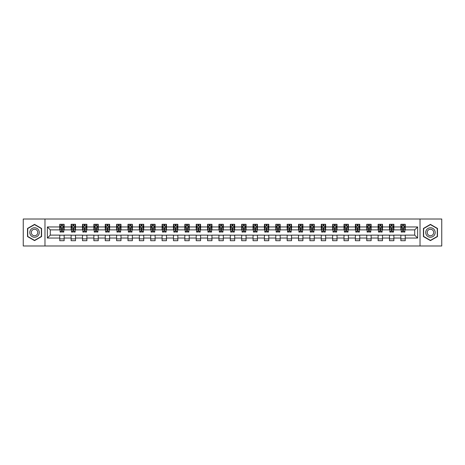 <?xml version="1.0" encoding="UTF-8"?>
<svg xmlns="http://www.w3.org/2000/svg" width="465" height="465" viewBox="0 0 465 465"><rect width="100%" height="100%" fill="white"/><g stroke="black" fill="none" stroke-linecap="round" stroke-linejoin="round"><path stroke-width="0.7" d="M420.029 245.985L441.75 245.985L441.75 219.015L420.029 219.015L420.029 245.985L44.971 245.985L44.971 219.015L23.25 219.015L23.25 245.985L44.971 245.985M420.029 219.015L44.971 219.015M405.236 226.961L405.236 224.299L400.865 224.299L400.865 226.961L393.867 226.961L393.867 224.299L389.49 224.299L389.49 226.961L382.497 226.961L382.497 224.299L378.121 224.299L378.121 226.961L371.128 226.961L371.128 224.299L366.751 224.299L366.751 226.961L359.753 226.961L359.753 224.299L355.382 224.299L355.382 226.961L348.384 226.961L348.384 224.299L344.013 224.299L344.013 226.961L337.015 226.961L337.015 224.299L332.644 224.299L332.644 226.961L325.645 226.961L325.645 224.299L321.274 224.299L321.274 226.961L314.276 226.961L314.276 224.299L309.905 224.299L309.905 226.961L302.907 226.961L302.907 224.299L298.536 224.299L298.536 226.961L291.538 226.961L291.538 224.299L287.161 224.299L287.161 226.961L280.168 226.961L280.168 224.299L275.792 224.299L275.792 226.961L268.799 226.961L268.799 224.299L264.422 224.299L264.422 226.961L257.424 226.961L257.424 224.299L253.053 224.299L253.053 226.961L246.055 226.961L246.055 224.299L241.684 224.299L241.684 226.961L234.686 226.961L234.686 224.299L230.315 224.299L230.315 226.961L223.316 226.961L223.316 224.299L218.945 224.299L218.945 226.961L211.947 226.961L211.947 224.299L207.576 224.299L207.576 226.961L200.578 226.961L200.578 224.299L196.201 224.299L196.201 226.961L189.209 226.961L189.209 224.299L184.832 224.299L184.832 226.961L177.839 226.961L177.839 224.299L173.462 224.299L173.462 226.961L166.464 226.961L166.464 224.299L162.093 224.299L162.093 226.961L155.095 226.961L155.095 224.299L150.724 224.299L150.724 226.961L143.726 226.961L143.726 224.299L139.355 224.299L139.355 226.961L132.356 226.961L132.356 224.299L127.985 224.299L127.985 226.961L120.987 226.961L120.987 224.299L116.616 224.299L116.616 226.961L109.618 226.961L109.618 224.299L105.247 224.299L105.247 226.961L98.249 226.961L98.249 224.299L93.872 224.299L93.872 226.961L86.879 226.961L86.879 224.299L82.503 224.299L82.503 226.961L75.51 226.961L75.51 224.299L71.133 224.299L71.133 226.961L64.135 226.961L64.135 224.299L59.764 224.299L59.764 226.961L47.372 226.961L47.372 238.039L50.29 235.121L59.764 235.121L59.764 240.701L64.135 240.701L64.135 235.121L71.133 235.121L71.133 240.701L75.51 240.701L75.51 235.121L82.503 235.121L82.503 240.701L86.879 240.701L86.879 235.121L93.872 235.121L93.872 240.701L98.249 240.701L98.249 235.121L105.247 235.121L105.247 240.701L109.618 240.701L109.618 235.121L116.616 235.121L116.616 240.701L120.987 240.701L120.987 235.121L127.985 235.121L127.985 240.701L132.356 240.701L132.356 235.121L139.355 235.121L139.355 240.701L143.726 240.701L143.726 235.121L150.724 235.121L150.724 240.701L155.095 240.701L155.095 235.121L162.093 235.121L162.093 240.701L166.464 240.701L166.464 235.121L173.462 235.121L173.462 240.701L177.839 240.701L177.839 235.121L184.832 235.121L184.832 240.701L189.209 240.701L189.209 235.121L196.201 235.121L196.201 240.701L200.578 240.701L200.578 235.121L207.576 235.121L207.576 240.701L211.947 240.701L211.947 235.121L218.945 235.121L218.945 240.701L223.316 240.701L223.316 235.121L230.315 235.121L230.315 240.701L234.686 240.701L234.686 235.121L241.684 235.121L241.684 240.701L246.055 240.701L246.055 235.121L253.053 235.121L253.053 240.701L257.424 240.701L257.424 235.121L264.422 235.121L264.422 240.701L268.799 240.701L268.799 235.121L275.792 235.121L275.792 240.701L280.168 240.701L280.168 235.121L287.161 235.121L287.161 240.701L291.538 240.701L291.538 235.121L298.536 235.121L298.536 240.701L302.907 240.701L302.907 235.121L309.905 235.121L309.905 240.701L314.276 240.701L314.276 235.121L321.274 235.121L321.274 240.701L325.645 240.701L325.645 235.121L332.644 235.121L332.644 240.701L337.015 240.701L337.015 235.121L344.013 235.121L344.013 240.701L348.384 240.701L348.384 235.121L355.382 235.121L355.382 240.701L359.753 240.701L359.753 235.121L366.751 235.121L366.751 240.701L371.128 240.701L371.128 235.121L378.121 235.121L378.121 240.701L382.497 240.701L382.497 235.121L389.49 235.121L389.49 240.701L393.867 240.701L393.867 235.121L400.865 235.121L400.865 240.701L405.236 240.701L405.236 235.121L414.71 235.121L414.71 229.879L405.236 229.879L405.236 226.961L417.628 226.961L417.628 238.039L405.236 238.039M400.865 238.039L393.867 238.039M389.49 238.039L382.497 238.039M378.121 238.039L371.128 238.039M366.751 238.039L359.753 238.039M355.382 238.039L348.384 238.039M344.013 238.039L337.015 238.039M332.644 238.039L325.645 238.039M321.274 238.039L314.276 238.039M309.905 238.039L302.907 238.039M298.536 238.039L291.538 238.039M287.161 238.039L280.168 238.039M275.792 238.039L268.799 238.039M264.422 238.039L257.424 238.039M253.053 238.039L246.055 238.039M241.684 238.039L234.686 238.039M230.315 238.039L223.316 238.039M218.945 238.039L211.947 238.039M207.576 238.039L200.578 238.039M196.201 238.039L189.209 238.039M184.832 238.039L177.839 238.039M173.462 238.039L166.464 238.039M162.093 238.039L155.095 238.039M150.724 238.039L143.726 238.039M139.355 238.039L132.356 238.039M127.985 238.039L120.987 238.039M116.616 238.039L109.618 238.039M105.247 238.039L98.249 238.039M93.872 238.039L86.879 238.039M82.503 238.039L75.51 238.039M71.133 238.039L64.135 238.039M59.764 238.039L47.372 238.039M400.865 226.961L400.865 229.879L393.867 229.879L393.867 226.961M389.49 226.961L389.49 229.879L382.497 229.879L382.497 226.961M378.121 226.961L378.121 229.879L371.128 229.879L371.128 226.961M366.751 226.961L366.751 229.879L359.753 229.879L359.753 226.961M355.382 226.961L355.382 229.879L348.384 229.879L348.384 226.961M344.013 226.961L344.013 229.879L337.015 229.879L337.015 226.961M332.644 226.961L332.644 229.879L325.645 229.879L325.645 226.961M321.274 226.961L321.274 229.879L314.276 229.879L314.276 226.961M309.905 226.961L309.905 229.879L302.907 229.879L302.907 226.961M298.536 226.961L298.536 229.879L291.538 229.879L291.538 226.961M287.161 226.961L287.161 229.879L280.168 229.879L280.168 226.961M275.792 226.961L275.792 229.879L268.799 229.879L268.799 226.961M264.422 226.961L264.422 229.879L257.424 229.879L257.424 226.961M253.053 226.961L253.053 229.879L246.055 229.879L246.055 226.961M241.684 226.961L241.684 229.879L234.686 229.879L234.686 226.961M230.315 226.961L230.315 229.879L223.316 229.879L223.316 226.961M218.945 226.961L218.945 229.879L211.947 229.879L211.947 226.961M207.576 226.961L207.576 229.879L200.578 229.879L200.578 226.961M196.201 226.961L196.201 229.879L189.209 229.879L189.209 226.961M184.832 226.961L184.832 229.879L177.839 229.879L177.839 226.961M173.462 226.961L173.462 229.879L166.464 229.879L166.464 226.961M162.093 226.961L162.093 229.879L155.095 229.879L155.095 226.961M150.724 226.961L150.724 229.879L143.726 229.879L143.726 226.961M139.355 226.961L139.355 229.879L132.356 229.879L132.356 226.961M127.985 226.961L127.985 229.879L120.987 229.879L120.987 226.961M116.616 226.961L116.616 229.879L109.618 229.879L109.618 226.961M105.247 226.961L105.247 229.879L98.249 229.879L98.249 226.961M93.872 226.961L93.872 229.879L86.879 229.879L86.879 226.961M82.503 226.961L82.503 229.879L75.51 229.879L75.51 226.961M71.133 226.961L71.133 229.879L64.135 229.879L64.135 226.961M59.764 226.961L59.764 229.879L50.29 229.879L47.372 226.961M50.29 229.879L50.29 235.121M417.628 238.039L414.71 235.121M414.71 229.879L417.628 226.961M59.764 226.124L60.13 226.124M61.514 226.124L62.391 226.124M63.775 226.124L64.135 226.124M59.764 229.803L60.13 229.803M61.514 229.803L62.391 229.803M63.775 229.803L64.135 229.803M59.764 235.197L64.135 235.197M59.764 238.876L64.135 238.876M71.133 235.197L75.51 235.197M71.133 238.876L75.51 238.876M71.133 226.124L71.5 226.124M72.883 226.124L73.761 226.124M75.144 226.124L75.51 226.124M71.133 229.803L71.5 229.803M72.883 229.803L73.761 229.803M75.144 229.803L75.51 229.803M82.503 235.197L86.879 235.197M82.503 238.876L86.879 238.876M82.503 226.124L82.869 226.124M84.252 226.124L85.13 226.124M86.513 226.124L86.879 226.124M82.503 229.803L82.869 229.803M84.252 229.803L85.13 229.803M86.513 229.803L86.879 229.803M93.872 235.197L98.249 235.197M93.872 238.876L98.249 238.876M93.872 226.124L94.238 226.124M95.621 226.124L96.499 226.124M97.883 226.124L98.249 226.124M93.872 229.803L94.238 229.803M95.621 229.803L96.499 229.803M97.883 229.803L98.249 229.803M105.247 235.197L109.618 235.197M105.247 238.876L109.618 238.876M105.247 226.124L105.607 226.124M106.997 226.124L107.868 226.124M109.252 226.124L109.618 226.124M105.247 229.803L105.607 229.803M106.997 229.803L107.868 229.803M109.252 229.803L109.618 229.803M116.616 235.197L120.987 235.197M116.616 238.876L120.987 238.876M116.616 226.124L116.977 226.124M118.366 226.124L119.238 226.124M120.621 226.124L120.987 226.124M116.616 229.803L116.977 229.803M118.366 229.803L119.238 229.803M120.621 229.803L120.987 229.803M127.985 235.197L132.356 235.197M127.985 238.876L132.356 238.876M127.985 226.124L128.352 226.124M129.735 226.124L130.607 226.124M131.99 226.124L132.356 226.124M127.985 229.803L128.352 229.803M129.735 229.803L130.607 229.803M131.99 229.803L132.356 229.803M139.355 235.197L143.726 235.197M139.355 238.876L143.726 238.876M139.355 226.124L139.721 226.124M141.104 226.124L141.976 226.124M143.365 226.124L143.726 226.124M139.355 229.803L139.721 229.803M141.104 229.803L141.976 229.803M143.365 229.803L143.726 229.803M150.724 235.197L155.095 235.197M150.724 238.876L155.095 238.876M150.724 226.124L151.09 226.124M152.474 226.124L153.345 226.124M154.735 226.124L155.095 226.124M150.724 229.803L151.09 229.803M152.474 229.803L153.345 229.803M154.735 229.803L155.095 229.803M162.093 235.197L166.464 235.197M162.093 238.876L166.464 238.876M162.093 226.124L162.459 226.124M163.843 226.124L164.72 226.124M166.104 226.124L166.464 226.124M162.093 229.803L162.459 229.803M163.843 229.803L164.72 229.803M166.104 229.803L166.464 229.803M173.462 235.197L177.839 235.197M173.462 238.876L177.839 238.876M173.462 226.124L173.829 226.124M175.212 226.124L176.09 226.124M177.473 226.124L177.839 226.124M173.462 229.803L173.829 229.803M175.212 229.803L176.09 229.803M177.473 229.803L177.839 229.803M184.832 235.197L189.209 235.197M184.832 238.876L189.209 238.876M184.832 226.124L185.198 226.124M186.581 226.124L187.459 226.124M188.842 226.124L189.209 226.124M184.832 229.803L185.198 229.803M186.581 229.803L187.459 229.803M188.842 229.803L189.209 229.803M196.201 235.197L200.578 235.197M196.201 238.876L200.578 238.876M196.201 226.124L196.567 226.124M197.951 226.124L198.828 226.124M200.212 226.124L200.578 226.124M196.201 229.803L196.567 229.803M197.951 229.803L198.828 229.803M200.212 229.803L200.578 229.803M207.576 235.197L211.947 235.197M207.576 238.876L211.947 238.876M207.576 226.124L207.936 226.124M209.326 226.124L210.197 226.124M211.581 226.124L211.947 226.124M207.576 229.803L207.936 229.803M209.326 229.803L210.197 229.803M211.581 229.803L211.947 229.803M218.945 235.197L223.316 235.197M218.945 238.876L223.316 238.876M218.945 226.124L219.306 226.124M220.695 226.124L221.567 226.124M222.95 226.124L223.316 226.124M218.945 229.803L219.306 229.803M220.695 229.803L221.567 229.803M222.95 229.803L223.316 229.803M230.315 235.197L234.686 235.197M230.315 238.876L234.686 238.876M230.315 226.124L230.681 226.124M232.064 226.124L232.936 226.124M234.319 226.124L234.686 226.124M230.315 229.803L230.681 229.803M232.064 229.803L232.936 229.803M234.319 229.803L234.686 229.803M241.684 235.197L246.055 235.197M241.684 238.876L246.055 238.876M241.684 226.124L242.05 226.124M243.433 226.124L244.305 226.124M245.694 226.124L246.055 226.124M241.684 229.803L242.05 229.803M243.433 229.803L244.305 229.803M245.694 229.803L246.055 229.803M253.053 235.197L257.424 235.197M253.053 238.876L257.424 238.876M253.053 226.124L253.419 226.124M254.803 226.124L255.674 226.124M257.064 226.124L257.424 226.124M253.053 229.803L253.419 229.803M254.803 229.803L255.674 229.803M257.064 229.803L257.424 229.803M264.422 235.197L268.799 235.197M264.422 238.876L268.799 238.876M264.422 226.124L264.788 226.124M266.172 226.124L267.05 226.124M268.433 226.124L268.799 226.124M264.422 229.803L264.788 229.803M266.172 229.803L267.05 229.803M268.433 229.803L268.799 229.803M275.792 235.197L280.168 235.197M275.792 238.876L280.168 238.876M275.792 226.124L276.158 226.124M277.541 226.124L278.419 226.124M279.802 226.124L280.168 226.124M275.792 229.803L276.158 229.803M277.541 229.803L278.419 229.803M279.802 229.803L280.168 229.803M287.161 235.197L291.538 235.197M287.161 238.876L291.538 238.876M287.161 226.124L287.527 226.124M288.91 226.124L289.788 226.124M291.171 226.124L291.538 226.124M287.161 229.803L287.527 229.803M288.91 229.803L289.788 229.803M291.171 229.803L291.538 229.803M298.536 235.197L302.907 235.197M298.536 238.876L302.907 238.876M298.536 226.124L298.896 226.124M300.28 226.124L301.157 226.124M302.541 226.124L302.907 226.124M298.536 229.803L298.896 229.803M300.28 229.803L301.157 229.803M302.541 229.803L302.907 229.803M309.905 235.197L314.276 235.197M309.905 238.876L314.276 238.876M309.905 226.124L310.265 226.124M311.655 226.124L312.526 226.124M313.91 226.124L314.276 226.124M309.905 229.803L310.265 229.803M311.655 229.803L312.526 229.803M313.91 229.803L314.276 229.803M321.274 235.197L325.645 235.197M321.274 238.876L325.645 238.876M321.274 226.124L321.635 226.124M323.024 226.124L323.896 226.124M325.279 226.124L325.645 226.124M321.274 229.803L321.635 229.803M323.024 229.803L323.896 229.803M325.279 229.803L325.645 229.803M332.644 235.197L337.015 235.197M332.644 238.876L337.015 238.876M332.644 226.124L333.01 226.124M334.393 226.124L335.265 226.124M336.648 226.124L337.015 226.124M332.644 229.803L333.01 229.803M334.393 229.803L335.265 229.803M336.648 229.803L337.015 229.803M344.013 235.197L348.384 235.197M344.013 238.876L348.384 238.876M344.013 226.124L344.379 226.124M345.762 226.124L346.634 226.124M348.023 226.124L348.384 226.124M344.013 229.803L344.379 229.803M345.762 229.803L346.634 229.803M348.023 229.803L348.384 229.803M355.382 235.197L359.753 235.197M355.382 238.876L359.753 238.876M355.382 226.124L355.748 226.124M357.132 226.124L358.004 226.124M359.393 226.124L359.753 226.124M355.382 229.803L355.748 229.803M357.132 229.803L358.004 229.803M359.393 229.803L359.753 229.803M366.751 235.197L371.128 235.197M366.751 238.876L371.128 238.876M366.751 226.124L367.118 226.124M368.501 226.124L369.379 226.124M370.762 226.124L371.128 226.124M366.751 229.803L367.118 229.803M368.501 229.803L369.379 229.803M370.762 229.803L371.128 229.803M378.121 235.197L382.497 235.197M378.121 238.876L382.497 238.876M378.121 226.124L378.487 226.124M379.87 226.124L380.748 226.124M382.131 226.124L382.497 226.124M378.121 229.803L378.487 229.803M379.87 229.803L380.748 229.803M382.131 229.803L382.497 229.803M389.49 235.197L393.867 235.197M389.49 238.876L393.867 238.876M389.49 226.124L389.856 226.124M391.239 226.124L392.117 226.124M393.5 226.124L393.867 226.124M389.49 229.803L389.856 229.803M391.239 229.803L392.117 229.803M393.5 229.803L393.867 229.803M400.865 235.197L405.236 235.197M400.865 238.876L405.236 238.876M400.865 226.124L401.225 226.124M402.609 226.124L403.486 226.124M404.87 226.124L405.236 226.124M400.865 229.803L401.225 229.803M402.609 229.803L403.486 229.803M404.87 229.803L405.236 229.803M34.55 240.62L41.583 236.563L41.583 228.437L34.55 224.38L27.516 228.437L27.516 236.563L34.55 240.62M437.484 228.437L430.45 224.38L423.417 228.437L423.417 236.563L430.45 240.62L437.484 236.563L437.484 228.437M62.391 225.246L61.514 225.246M63.775 231.152L62.391 231.152L62.391 232.064L63.775 232.064L63.775 227.618L63.042 226.159L60.857 226.159L60.13 227.618L60.13 232.064L61.514 232.064L61.514 231.152L60.13 231.152M60.13 227.618L60.13 224.299M63.775 227.618L63.775 224.299M61.514 226.159L61.514 224.299M62.391 224.299L62.391 226.159M62.391 231.152L62.391 228.164L61.514 228.164L61.514 231.152M38.647 234.871A4.737 4.737 0 0 0 36.915 228.396A4.737 4.737 0 0 0 30.446 230.129A4.737 4.737 0 0 0 32.178 236.604A4.737 4.737 0 0 0 38.647 234.871M37.357 234.122A3.243 3.243 0 0 0 36.171 229.693A3.243 3.243 0 0 0 31.736 230.878A3.243 3.243 0 0 0 32.928 235.307A3.243 3.243 0 0 0 37.357 234.122M27.731 236.435L27.731 228.565L34.55 224.63L41.362 228.565L41.362 236.435L34.55 240.37L27.731 236.435M430.45 227.763A4.737 4.737 0 0 0 425.713 232.5A4.737 4.737 0 0 0 430.45 237.237A4.737 4.737 0 0 0 435.188 232.5A4.737 4.737 0 0 0 430.45 227.763M430.45 229.257A3.243 3.243 0 0 0 427.207 232.5A3.243 3.243 0 0 0 430.45 235.743A3.243 3.243 0 0 0 433.694 232.5A3.243 3.243 0 0 0 430.45 229.257M437.269 236.435L430.45 240.37L423.638 236.435L423.638 228.565L430.45 224.63L437.269 228.565L437.269 236.435M73.761 225.246L72.883 225.246M75.144 231.152L73.761 231.152L73.761 232.064L75.144 232.064L75.144 227.618L74.417 226.159L72.226 226.159L71.5 227.618L71.5 232.064L72.883 232.064L72.883 231.152L71.5 231.152M71.5 227.618L71.5 224.299M75.144 227.618L75.144 224.299M72.883 226.159L72.883 224.299M73.761 224.299L73.761 226.159M73.761 231.152L73.761 228.164L72.883 228.164L72.883 231.152M85.13 225.246L84.252 225.246M86.513 231.152L85.13 231.152L85.13 232.064L86.513 232.064L86.513 227.618L85.787 226.159L83.595 226.159L82.869 227.618L82.869 232.064L84.252 232.064L84.252 231.152L82.869 231.152M82.869 227.618L82.869 224.299M86.513 227.618L86.513 224.299M84.252 226.159L84.252 224.299M85.13 224.299L85.13 226.159M85.13 231.152L85.13 228.164L84.252 228.164L84.252 231.152M96.499 225.246L95.621 225.246M97.883 231.152L96.499 231.152L96.499 232.064L97.883 232.064L97.883 227.618L97.156 226.159L94.97 226.159L94.238 227.618L94.238 232.064L95.621 232.064L95.621 231.152L94.238 231.152M94.238 227.618L94.238 224.299M97.883 227.618L97.883 224.299M95.621 226.159L95.621 224.299M96.499 224.299L96.499 226.159M96.499 231.152L96.499 228.164L95.621 228.164L95.621 231.152M107.868 225.246L106.997 225.246M109.252 231.152L107.868 231.152L107.868 232.064L109.252 232.064L109.252 227.618L108.525 226.159L106.34 226.159L105.607 227.618L105.607 232.064L106.997 232.064L106.997 231.152L105.607 231.152M105.607 227.618L105.607 224.299M109.252 227.618L109.252 224.299M106.997 226.159L106.997 224.299M107.868 224.299L107.868 226.159M107.868 231.152L107.868 228.164L106.997 228.164L106.997 231.152M119.238 225.246L118.366 225.246M120.621 231.152L119.238 231.152L119.238 232.064L120.621 232.064L120.621 227.618L119.894 226.159L117.709 226.159L116.977 227.618L116.977 232.064L118.366 232.064L118.366 231.152L116.977 231.152M116.977 227.618L116.977 224.299M120.621 227.618L120.621 224.299M118.366 226.159L118.366 224.299M119.238 224.299L119.238 226.159M119.238 231.152L119.238 228.164L118.366 228.164L118.366 231.152M130.607 225.246L129.735 225.246M131.99 231.152L130.607 231.152L130.607 232.064L131.99 232.064L131.99 227.618L131.264 226.159L129.078 226.159L128.352 227.618L128.352 232.064L129.735 232.064L129.735 231.152L128.352 231.152M128.352 227.618L128.352 224.299M131.99 227.618L131.99 224.299M129.735 226.159L129.735 224.299M130.607 224.299L130.607 226.159M130.607 231.152L130.607 228.164L129.735 228.164L129.735 231.152M141.976 225.246L141.104 225.246M143.365 231.152L141.976 231.152L141.976 232.064L143.365 232.064L143.365 227.618L142.633 226.159L140.447 226.159L139.721 227.618L139.721 232.064L141.104 232.064L141.104 231.152L139.721 231.152M139.721 227.618L139.721 224.299M143.365 227.618L143.365 224.299M141.104 226.159L141.104 224.299M141.976 224.299L141.976 226.159M141.976 231.152L141.976 228.164L141.104 228.164L141.104 231.152M153.345 225.246L152.474 225.246M154.735 231.152L153.345 231.152L153.345 232.064L154.735 232.064L154.735 227.618L154.002 226.159L151.817 226.159L151.09 227.618L151.09 232.064L152.474 232.064L152.474 231.152L151.09 231.152M151.09 227.618L151.09 224.299M154.735 227.618L154.735 224.299M152.474 226.159L152.474 224.299M153.345 224.299L153.345 226.159M153.345 231.152L153.345 228.164L152.474 228.164L152.474 231.152M164.72 225.246L163.843 225.246M166.104 231.152L164.72 231.152L164.72 232.064L166.104 232.064L166.104 227.618L165.371 226.159L163.186 226.159L162.459 227.618L162.459 232.064L163.843 232.064L163.843 231.152L162.459 231.152M162.459 227.618L162.459 224.299M166.104 227.618L166.104 224.299M163.843 226.159L163.843 224.299M164.72 224.299L164.72 226.159M164.72 231.152L164.72 228.164L163.843 228.164L163.843 231.152M176.09 225.246L175.212 225.246M177.473 231.152L176.09 231.152L176.09 232.064L177.473 232.064L177.473 227.618L176.746 226.159L174.555 226.159L173.829 227.618L173.829 232.064L175.212 232.064L175.212 231.152L173.829 231.152M173.829 227.618L173.829 224.299M177.473 227.618L177.473 224.299M175.212 226.159L175.212 224.299M176.09 224.299L176.09 226.159M176.09 231.152L176.09 228.164L175.212 228.164L175.212 231.152M187.459 225.246L186.581 225.246M188.842 231.152L187.459 231.152L187.459 232.064L188.842 232.064L188.842 227.618L188.116 226.159L185.924 226.159L185.198 227.618L185.198 232.064L186.581 232.064L186.581 231.152L185.198 231.152M185.198 227.618L185.198 224.299M188.842 227.618L188.842 224.299M186.581 226.159L186.581 224.299M187.459 224.299L187.459 226.159M187.459 231.152L187.459 228.164L186.581 228.164L186.581 231.152M198.828 225.246L197.951 225.246M200.212 231.152L198.828 231.152L198.828 232.064L200.212 232.064L200.212 227.618L199.485 226.159L197.3 226.159L196.567 227.618L196.567 232.064L197.951 232.064L197.951 231.152L196.567 231.152M196.567 227.618L196.567 224.299M200.212 227.618L200.212 224.299M197.951 226.159L197.951 224.299M198.828 224.299L198.828 226.159M198.828 231.152L198.828 228.164L197.951 228.164L197.951 231.152M210.197 225.246L209.326 225.246M211.581 231.152L210.197 231.152L210.197 232.064L211.581 232.064L211.581 227.618L210.854 226.159L208.669 226.159L207.936 227.618L207.936 232.064L209.326 232.064L209.326 231.152L207.936 231.152M207.936 227.618L207.936 224.299M211.581 227.618L211.581 224.299M209.326 226.159L209.326 224.299M210.197 224.299L210.197 226.159M210.197 231.152L210.197 228.164L209.326 228.164L209.326 231.152M221.567 225.246L220.695 225.246M222.95 231.152L221.567 231.152L221.567 232.064L222.95 232.064L222.95 227.618L222.224 226.159L220.038 226.159L219.306 227.618L219.306 232.064L220.695 232.064L220.695 231.152L219.306 231.152M219.306 227.618L219.306 224.299M222.95 227.618L222.95 224.299M220.695 226.159L220.695 224.299M221.567 224.299L221.567 226.159M221.567 231.152L221.567 228.164L220.695 228.164L220.695 231.152M232.936 225.246L232.064 225.246M234.319 231.152L232.936 231.152L232.936 232.064L234.319 232.064L234.319 227.618L233.593 226.159L231.407 226.159L230.681 227.618L230.681 232.064L232.064 232.064L232.064 231.152L230.681 231.152M230.681 227.618L230.681 224.299M234.319 227.618L234.319 224.299M232.064 226.159L232.064 224.299M232.936 224.299L232.936 226.159M232.936 231.152L232.936 228.164L232.064 228.164L232.064 231.152M244.305 225.246L243.433 225.246M245.694 231.152L244.305 231.152L244.305 232.064L245.694 232.064L245.694 227.618L244.962 226.159L242.777 226.159L242.05 227.618L242.05 232.064L243.433 232.064L243.433 231.152L242.05 231.152M242.05 227.618L242.05 224.299M245.694 227.618L245.694 224.299M243.433 226.159L243.433 224.299M244.305 224.299L244.305 226.159M244.305 231.152L244.305 228.164L243.433 228.164L243.433 231.152M255.674 225.246L254.803 225.246M257.064 231.152L255.674 231.152L255.674 232.064L257.064 232.064L257.064 227.618L256.331 226.159L254.146 226.159L253.419 227.618L253.419 232.064L254.803 232.064L254.803 231.152L253.419 231.152M253.419 227.618L253.419 224.299M257.064 227.618L257.064 224.299M254.803 226.159L254.803 224.299M255.674 224.299L255.674 226.159M255.674 231.152L255.674 228.164L254.803 228.164L254.803 231.152M267.05 225.246L266.172 225.246M268.433 231.152L267.05 231.152L267.05 232.064L268.433 232.064L268.433 227.618L267.701 226.159L265.515 226.159L264.788 227.618L264.788 232.064L266.172 232.064L266.172 231.152L264.788 231.152M264.788 227.618L264.788 224.299M268.433 227.618L268.433 224.299M266.172 226.159L266.172 224.299M267.05 224.299L267.05 226.159M267.05 231.152L267.05 228.164L266.172 228.164L266.172 231.152M278.419 225.246L277.541 225.246M279.802 231.152L278.419 231.152L278.419 232.064L279.802 232.064L279.802 227.618L279.076 226.159L276.884 226.159L276.158 227.618L276.158 232.064L277.541 232.064L277.541 231.152L276.158 231.152M276.158 227.618L276.158 224.299M279.802 227.618L279.802 224.299M277.541 226.159L277.541 224.299M278.419 224.299L278.419 226.159M278.419 231.152L278.419 228.164L277.541 228.164L277.541 231.152M289.788 225.246L288.91 225.246M291.171 231.152L289.788 231.152L289.788 232.064L291.171 232.064L291.171 227.618L290.445 226.159L288.254 226.159L287.527 227.618L287.527 232.064L288.91 232.064L288.91 231.152L287.527 231.152M287.527 227.618L287.527 224.299M291.171 227.618L291.171 224.299M288.91 226.159L288.91 224.299M289.788 224.299L289.788 226.159M289.788 231.152L289.788 228.164L288.91 228.164L288.91 231.152M301.157 225.246L300.28 225.246M302.541 231.152L301.157 231.152L301.157 232.064L302.541 232.064L302.541 227.618L301.814 226.159L299.629 226.159L298.896 227.618L298.896 232.064L300.28 232.064L300.28 231.152L298.896 231.152M298.896 227.618L298.896 224.299M302.541 227.618L302.541 224.299M300.28 226.159L300.28 224.299M301.157 224.299L301.157 226.159M301.157 231.152L301.157 228.164L300.28 228.164L300.28 231.152M312.526 225.246L311.655 225.246M313.91 231.152L312.526 231.152L312.526 232.064L313.91 232.064L313.91 227.618L313.183 226.159L310.998 226.159L310.265 227.618L310.265 232.064L311.655 232.064L311.655 231.152L310.265 231.152M310.265 227.618L310.265 224.299M313.91 227.618L313.91 224.299M311.655 226.159L311.655 224.299M312.526 224.299L312.526 226.159M312.526 231.152L312.526 228.164L311.655 228.164L311.655 231.152M323.896 225.246L323.024 225.246M325.279 231.152L323.896 231.152L323.896 232.064L325.279 232.064L325.279 227.618L324.553 226.159L322.367 226.159L321.635 227.618L321.635 232.064L323.024 232.064L323.024 231.152L321.635 231.152M321.635 227.618L321.635 224.299M325.279 227.618L325.279 224.299M323.024 226.159L323.024 224.299M323.896 224.299L323.896 226.159M323.896 231.152L323.896 228.164L323.024 228.164L323.024 231.152M335.265 225.246L334.393 225.246M336.648 231.152L335.265 231.152L335.265 232.064L336.648 232.064L336.648 227.618L335.922 226.159L333.736 226.159L333.01 227.618L333.01 232.064L334.393 232.064L334.393 231.152L333.01 231.152M333.01 227.618L333.01 224.299M336.648 227.618L336.648 224.299M334.393 226.159L334.393 224.299M335.265 224.299L335.265 226.159M335.265 231.152L335.265 228.164L334.393 228.164L334.393 231.152M346.634 225.246L345.762 225.246M348.023 231.152L346.634 231.152L346.634 232.064L348.023 232.064L348.023 227.618L347.291 226.159L345.106 226.159L344.379 227.618L344.379 232.064L345.762 232.064L345.762 231.152L344.379 231.152M344.379 227.618L344.379 224.299M348.023 227.618L348.023 224.299M345.762 226.159L345.762 224.299M346.634 224.299L346.634 226.159M346.634 231.152L346.634 228.164L345.762 228.164L345.762 231.152M358.004 225.246L357.132 225.246M359.393 231.152L358.004 231.152L358.004 232.064L359.393 232.064L359.393 227.618L358.66 226.159L356.475 226.159L355.748 227.618L355.748 232.064L357.132 232.064L357.132 231.152L355.748 231.152M355.748 227.618L355.748 224.299M359.393 227.618L359.393 224.299M357.132 226.159L357.132 224.299M358.004 224.299L358.004 226.159M358.004 231.152L358.004 228.164L357.132 228.164L357.132 231.152M369.379 225.246L368.501 225.246M370.762 231.152L369.379 231.152L369.379 232.064L370.762 232.064L370.762 227.618L370.03 226.159L367.844 226.159L367.118 227.618L367.118 232.064L368.501 232.064L368.501 231.152L367.118 231.152M367.118 227.618L367.118 224.299M370.762 227.618L370.762 224.299M368.501 226.159L368.501 224.299M369.379 224.299L369.379 226.159M369.379 231.152L369.379 228.164L368.501 228.164L368.501 231.152M380.748 225.246L379.87 225.246M382.131 231.152L380.748 231.152L380.748 232.064L382.131 232.064L382.131 227.618L381.405 226.159L379.213 226.159L378.487 227.618L378.487 232.064L379.87 232.064L379.87 231.152L378.487 231.152M378.487 227.618L378.487 224.299M382.131 227.618L382.131 224.299M379.87 226.159L379.87 224.299M380.748 224.299L380.748 226.159M380.748 231.152L380.748 228.164L379.87 228.164L379.87 231.152M392.117 225.246L391.239 225.246M393.5 231.152L392.117 231.152L392.117 232.064L393.5 232.064L393.5 227.618L392.774 226.159L390.583 226.159L389.856 227.618L389.856 232.064L391.239 232.064L391.239 231.152L389.856 231.152M389.856 227.618L389.856 224.299M393.5 227.618L393.5 224.299M391.239 226.159L391.239 224.299M392.117 224.299L392.117 226.159M392.117 231.152L392.117 228.164L391.239 228.164L391.239 231.152M403.486 225.246L402.609 225.246M404.87 231.152L403.486 231.152L403.486 232.064L404.87 232.064L404.87 227.618L404.143 226.159L401.958 226.159L401.225 227.618L401.225 232.064L402.609 232.064L402.609 231.152L401.225 231.152M401.225 227.618L401.225 224.299M404.87 227.618L404.87 224.299M402.609 226.159L402.609 224.299M403.486 224.299L403.486 226.159M403.486 231.152L403.486 228.164L402.609 228.164L402.609 231.152M63.757 227.583L60.148 227.583M60.13 226.246L60.816 226.246M63.089 226.246L63.775 226.246M61.514 229.193L60.13 229.193M63.775 229.193L62.391 229.193M62.391 225.711L61.514 225.711M75.127 227.583L71.517 227.583M71.5 226.246L72.185 226.246M74.458 226.246L75.144 226.246M72.883 229.193L71.5 229.193M75.144 229.193L73.761 229.193M73.761 225.711L72.883 225.711M86.496 227.583L82.886 227.583M82.869 226.246L83.555 226.246M85.827 226.246L86.513 226.246M84.252 229.193L82.869 229.193M86.513 229.193L85.13 229.193M85.13 225.711L84.252 225.711M97.865 227.583L94.256 227.583M94.238 226.246L94.924 226.246M97.197 226.246L97.883 226.246M95.621 229.193L94.238 229.193M97.883 229.193L96.499 229.193M96.499 225.711L95.621 225.711M109.234 227.583L105.625 227.583M105.607 226.246L106.293 226.246M108.566 226.246L109.252 226.246M106.997 229.193L105.607 229.193M109.252 229.193L107.868 229.193M107.868 225.711L106.997 225.711M120.604 227.583L117 227.583M116.977 226.246L117.662 226.246M119.935 226.246L120.621 226.246M118.366 229.193L116.977 229.193M120.621 229.193L119.238 229.193M119.238 225.711L118.366 225.711M131.973 227.583L128.369 227.583M128.352 226.246L129.032 226.246M131.31 226.246L131.99 226.246M129.735 229.193L128.352 229.193M131.99 229.193L130.607 229.193M130.607 225.711L129.735 225.711M143.342 227.583L139.738 227.583M139.721 226.246L140.401 226.246M142.679 226.246L143.365 226.246M141.104 229.193L139.721 229.193M143.365 229.193L141.976 229.193M141.976 225.711L141.104 225.711M154.717 227.583L151.108 227.583M151.09 226.246L151.776 226.246M154.049 226.246L154.735 226.246M152.474 229.193L151.09 229.193M154.735 229.193L153.345 229.193M153.345 225.711L152.474 225.711M166.086 227.583L162.477 227.583M162.459 226.246L163.145 226.246M165.418 226.246L166.104 226.246M163.843 229.193L162.459 229.193M166.104 229.193L164.72 229.193M164.72 225.711L163.843 225.711M177.456 227.583L173.846 227.583M173.829 226.246L174.515 226.246M176.787 226.246L177.473 226.246M175.212 229.193L173.829 229.193M177.473 229.193L176.09 229.193M176.09 225.711L175.212 225.711M188.825 227.583L185.215 227.583M185.198 226.246L185.884 226.246M188.156 226.246L188.842 226.246M186.581 229.193L185.198 229.193M188.842 229.193L187.459 229.193M187.459 225.711L186.581 225.711M200.194 227.583L196.585 227.583M196.567 226.246L197.253 226.246M199.526 226.246L200.212 226.246M197.951 229.193L196.567 229.193M200.212 229.193L198.828 229.193M198.828 225.711L197.951 225.711M211.563 227.583L207.954 227.583M207.936 226.246L208.622 226.246M210.895 226.246L211.581 226.246M209.326 229.193L207.936 229.193M211.581 229.193L210.197 229.193M210.197 225.711L209.326 225.711M222.933 227.583L219.329 227.583M219.306 226.246L219.992 226.246M222.264 226.246L222.95 226.246M220.695 229.193L219.306 229.193M222.95 229.193L221.567 229.193M221.567 225.711L220.695 225.711M234.302 227.583L230.698 227.583M230.681 226.246L231.361 226.246M233.639 226.246L234.319 226.246M232.064 229.193L230.681 229.193M234.319 229.193L232.936 229.193M232.936 225.711L232.064 225.711M245.671 227.583L242.067 227.583M242.05 226.246L242.736 226.246M245.008 226.246L245.694 226.246M243.433 229.193L242.05 229.193M245.694 229.193L244.305 229.193M244.305 225.711L243.433 225.711M257.046 227.583L253.437 227.583M253.419 226.246L254.105 226.246M256.378 226.246L257.064 226.246M254.803 229.193L253.419 229.193M257.064 229.193L255.674 229.193M255.674 225.711L254.803 225.711M268.415 227.583L264.806 227.583M264.788 226.246L265.474 226.246M267.747 226.246L268.433 226.246M266.172 229.193L264.788 229.193M268.433 229.193L267.05 229.193M267.05 225.711L266.172 225.711M279.785 227.583L276.175 227.583M276.158 226.246L276.844 226.246M279.116 226.246L279.802 226.246M277.541 229.193L276.158 229.193M279.802 229.193L278.419 229.193M278.419 225.711L277.541 225.711M291.154 227.583L287.544 227.583M287.527 226.246L288.213 226.246M290.486 226.246L291.171 226.246M288.91 229.193L287.527 229.193M291.171 229.193L289.788 229.193M289.788 225.711L288.91 225.711M302.523 227.583L298.914 227.583M298.896 226.246L299.582 226.246M301.855 226.246L302.541 226.246M300.28 229.193L298.896 229.193M302.541 229.193L301.157 229.193M301.157 225.711L300.28 225.711M313.892 227.583L310.283 227.583M310.265 226.246L310.951 226.246M313.224 226.246L313.91 226.246M311.655 229.193L310.265 229.193M313.91 229.193L312.526 229.193M312.526 225.711L311.655 225.711M325.262 227.583L321.658 227.583M321.635 226.246L322.321 226.246M324.599 226.246L325.279 226.246M323.024 229.193L321.635 229.193M325.279 229.193L323.896 229.193M323.896 225.711L323.024 225.711M336.631 227.583L333.027 227.583M333.01 226.246L333.69 226.246M335.968 226.246L336.648 226.246M334.393 229.193L333.01 229.193M336.648 229.193L335.265 229.193M335.265 225.711L334.393 225.711M348 227.583L344.396 227.583M344.379 226.246L345.065 226.246M347.338 226.246L348.023 226.246M345.762 229.193L344.379 229.193M348.023 229.193L346.634 229.193M346.634 225.711L345.762 225.711M359.375 227.583L355.766 227.583M355.748 226.246L356.434 226.246M358.707 226.246L359.393 226.246M357.132 229.193L355.748 229.193M359.393 229.193L358.004 229.193M358.004 225.711L357.132 225.711M370.745 227.583L367.135 227.583M367.118 226.246L367.803 226.246M370.076 226.246L370.762 226.246M368.501 229.193L367.118 229.193M370.762 229.193L369.379 229.193M369.379 225.711L368.501 225.711M382.114 227.583L378.504 227.583M378.487 226.246L379.173 226.246M381.445 226.246L382.131 226.246M379.87 229.193L378.487 229.193M382.131 229.193L380.748 229.193M380.748 225.711L379.87 225.711M393.483 227.583L389.873 227.583M389.856 226.246L390.542 226.246M392.815 226.246L393.5 226.246M391.239 229.193L389.856 229.193M393.5 229.193L392.117 229.193M392.117 225.711L391.239 225.711M404.852 227.583L401.243 227.583M401.225 226.246L401.911 226.246M404.184 226.246L404.87 226.246M402.609 229.193L401.225 229.193M404.87 229.193L403.486 229.193M403.486 225.711L402.609 225.711"/></g></svg>
